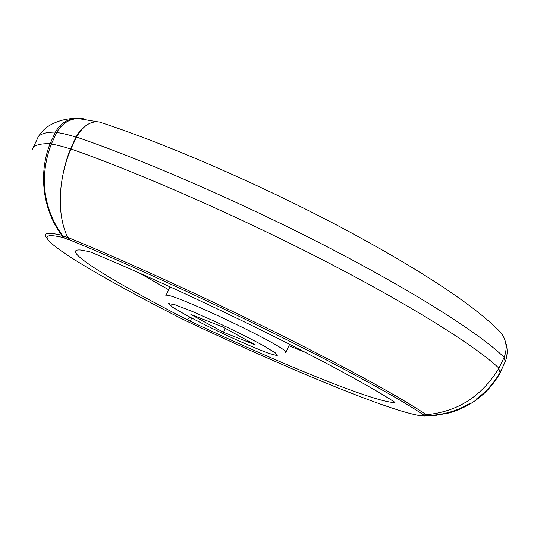 <?xml version="1.0" encoding="UTF-8"?>
<svg xmlns="http://www.w3.org/2000/svg" width="534" height="534" viewBox="0 0 534 534"><rect width="100%" height="100%" fill="white"/><g stroke="black" fill="none" stroke-linecap="round" stroke-linejoin="round"><path stroke-width="0.8" d="M305.642 352.5L288.914 345.698M189.824 317.116L187.107 319.686L189.93 317.169M139.14 272.907L168.711 289.768M92.349 252.749L89.525 251.701L80.621 250.032C57.785 248.223 113.815 282.172 187.107 319.686M67.738 237.517L62.658 235.721L64.354 238.071L69.253 239.826L68.599 239.439L67.664 237.356C56.904 215.189 57.852 179.624 70.929 148.926L76.522 137.071C82.984 125.837 90.586 120.811 99.331 121.999L101.82 122.813M425.765 414.764L426.132 415.465L423.369 415.499L422.641 414.524L423.569 414.918L426.212 414.718C457.565 411.841 481.808 396.328 498.943 368.186L504.149 357.359C507.487 348.502 506.539 340.432 501.306 333.149L497.842 329.538M469.706 403.477C456.383 411.4 441.858 415.392 426.132 415.465M505.845 360.223L499.804 373.566C488.176 393.445 471.208 406.588 448.894 412.996L434.956 415.519L424.33 415.953L423.369 415.499M503.996 357.767L505.311 361.625L500.144 372.345M255.432 344.917L223.506 332.295L190.892 314.519L222.705 326.935L255.432 344.917M64.354 238.071L63.386 237.57L61.717 235.234C42.96 210.276 38.114 173.757 50.096 143.666L55.463 132.072C59.634 124.642 65.722 120.103 73.732 118.455L79.853 118.101L85.894 119.242M55.463 132.072C46.204 132.138 40.45 133.767 38.208 136.971L37.594 137.992M50.096 143.666C39.85 143.466 33.996 145.228 32.521 148.946L32.367 149.346M61.717 235.234C46.612 231.789 41.979 233.131 47.82 239.252M63.386 237.57C46.451 233.692 42.7 235.801 52.125 243.904C68.639 258.296 120.057 287.285 180.425 318.084L186.867 321.241C282.786 366.484 382.384 408.376 417.681 415.238L424.33 415.953M225.348 328.39L223.506 332.295M92.275 252.769L91.975 252.595C140.202 272.647 206.691 303.118 265.805 332.395C324.926 361.692 372.238 387.517 394.539 402.075L394.392 402.102M394.573 402.402L394.993 402.596C374.361 402.456 281.144 363.974 190.171 321.188L187.234 319.726M190.184 321.168L191.713 318.117M62.485 176.887L64.601 166.755L67.544 156.756L70.475 148.959L76.035 137.111C78.625 132.218 81.909 128.407 85.874 125.664M83.925 118.962L80.634 118.635M76.035 137.111C67.898 134.568 61.45 133.039 56.697 132.519C61.597 123.948 68.626 119.276 77.784 118.495L80.687 118.521M62.658 235.721C52.859 222.438 46.919 207.319 44.849 190.364C43.387 174.458 45.544 159.045 51.317 144.113L56.697 132.519M70.475 148.959C62.391 146.349 56.01 144.734 51.317 144.113M504.149 357.359C481.381 334.838 418.222 294.094 331.681 249.118C245.226 204.202 144.674 160.327 76.522 137.071M498.943 368.186C475.861 346.339 412.422 306.216 325.787 261.473C239.245 216.784 138.82 172.702 70.929 148.926M426.212 414.718C403.003 398.791 347.701 368.2 276.165 332.682C204.682 297.198 123.601 260.225 67.664 237.356M423.569 414.918C400.44 399.152 345.618 368.907 274.856 333.803C204.142 298.726 123.981 262.141 68.599 239.439M498.763 368.507L500.031 372.538C494.084 382.905 486.307 391.662 476.695 398.791M186.386 315.26L172.789 307.357L168.637 303.566L175.366 304.907L192.227 311.429L215.976 321.935C233.685 330.266 249.265 338.035 262.715 345.258L275.404 352.907L277.253 355.657L268.555 353.281C258.142 349.323 245.146 343.803 229.573 336.714C213.673 329.231 199.275 322.082 186.386 315.26M165.82 295.776L165.847 295.709C164.626 288.754 293.053 349.737 285.69 352.614M505.277 341.133L506.733 345.985L507.3 351.806L506.566 357.76L505.318 361.605M170.112 286.851L165.847 295.709M289.568 344.296L285.717 352.553M73.732 118.455C64.968 118.882 56.851 121.231 49.382 125.523C44.709 128.4 40.904 132.332 37.967 137.311M38.208 136.971L32.407 149.226M97.348 121.725L77.784 118.495M501.306 333.149C475.707 305.882 417.181 267.654 337.141 225.281C257.288 183.296 164.746 143.272 99.331 121.999"/></g></svg>
